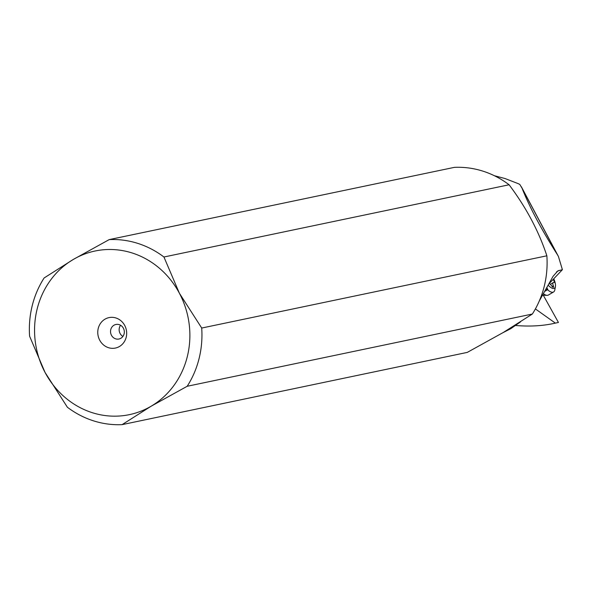<?xml version="1.0" encoding="UTF-8"?>
<svg xmlns="http://www.w3.org/2000/svg" width="592" height="592" viewBox="0 0 592 592"><rect width="100%" height="100%" fill="white"/><g stroke="black" fill="none" stroke-linecap="round" stroke-linejoin="round"><path stroke-width="0.89" d="M179.391 293.24A83.598 77.397 -101.8 0 0 73.223 259.496A83.598 77.397 -101.8 0 0 45.051 372.435A83.598 77.397 -101.8 0 0 151.212 406.171A83.598 77.397 -101.8 0 0 179.391 293.24L163.94 257.002L509.098 184.771C526.177 207.489 538.772 231.169 546.867 255.803L201.709 328.042L179.391 293.24M124.72 325.467A15.555 14.408 78.2 0 1 119.48 346.483A15.555 14.408 78.2 0 1 99.722 340.208A15.555 14.408 78.2 0 1 104.962 319.184A15.555 14.408 78.2 0 1 124.72 325.467M509.098 184.771A92.885 85.995 78.2 0 0 454.353 167.366L109.194 239.605L73.223 259.496L44.126 277.959A92.885 85.995 -101.8 0 0 29.6 336.197L45.051 372.435L67.37 407.229A92.885 85.995 -101.8 0 0 122.115 424.634L151.212 406.171L187.183 386.273A92.885 85.995 -101.8 0 0 201.709 328.042M187.183 386.273L532.341 314.041L503.244 332.504L467.273 352.395L122.115 424.634M546.867 255.803A92.885 85.995 78.2 0 1 532.341 314.041M163.94 257.002A92.885 85.995 -101.8 0 0 109.194 239.605M520.605 321.826L510.815 328.656L502.948 332.674M558.434 322.455L552.861 323.654L558.434 322.455L543.278 295.223M515.736 325.496C529.181 326.606 541.554 325.992 552.861 323.654M535.397 308.92L555.326 323.106M545.01 291.22L547.874 289.525L546.431 289.488A46.442 5.247 -28 0 1 545.95 289.444M548.777 284.005L562.4 269.686L557.842 270.892L553.046 276.346L539.312 300.936M546.867 287.682L547.874 289.525M494.372 175.72L505.057 178.54L517.911 183.527L519.761 184.386L522.033 188.182C529.662 207.415 541.443 229.563 557.368 254.634L558.404 256.41L562.4 269.686M111.459 335.264A7.43 6.882 78.2 0 1 115.906 324.475A7.43 6.882 78.2 0 1 123.395 328.227A7.43 6.882 78.2 0 1 118.948 339.016A7.43 6.882 78.2 0 1 111.459 335.264M120.568 325.252A7.43 6.882 -101.8 0 0 120.072 333.459A7.43 6.882 -101.8 0 0 122.907 336.434M547.519 289.74A15.325 5.528 59.5 0 0 553.579 291.974L548.355 295.053A15.325 5.528 -120.5 0 1 547.097 295.349A15.325 5.528 -120.5 0 1 543.574 293.847M553.579 291.974A15.325 5.528 59.5 0 0 554.815 289.865A15.325 5.528 59.5 0 0 554.83 289.754M548.162 285.189A12.536 4.521 59.5 0 0 555.414 286.528A12.536 4.521 59.5 0 0 555.429 286.439A12.536 4.521 59.5 0 0 553.772 278.758M553.046 279.52A2.005 0.725 -120.5 0 1 554.304 282.251A2.005 0.725 -120.5 0 1 554.142 282.539A2.005 0.725 -120.5 0 1 553.868 282.562A4.684 1.687 59.5 0 0 553.224 282.613A4.684 1.687 59.5 0 0 552.839 283.294A4.684 1.687 59.5 0 0 553.335 285.869A2.005 0.725 -120.5 0 1 553.55 286.972A2.005 0.725 -120.5 0 1 553.387 287.268A2.005 0.725 -120.5 0 1 551.929 286.195A4.684 1.687 59.5 0 0 549.124 283.642M556.487 271.928L559.129 270.366M546.431 289.488L546.179 289M522.033 188.182L557.368 254.634M553.335 285.869L552.188 286.55M521.404 186.835L558.13 255.907M542.82 295.208L547.097 295.349M555.414 286.528L554.815 289.865M550.308 284.33L553.224 282.613"/></g></svg>
